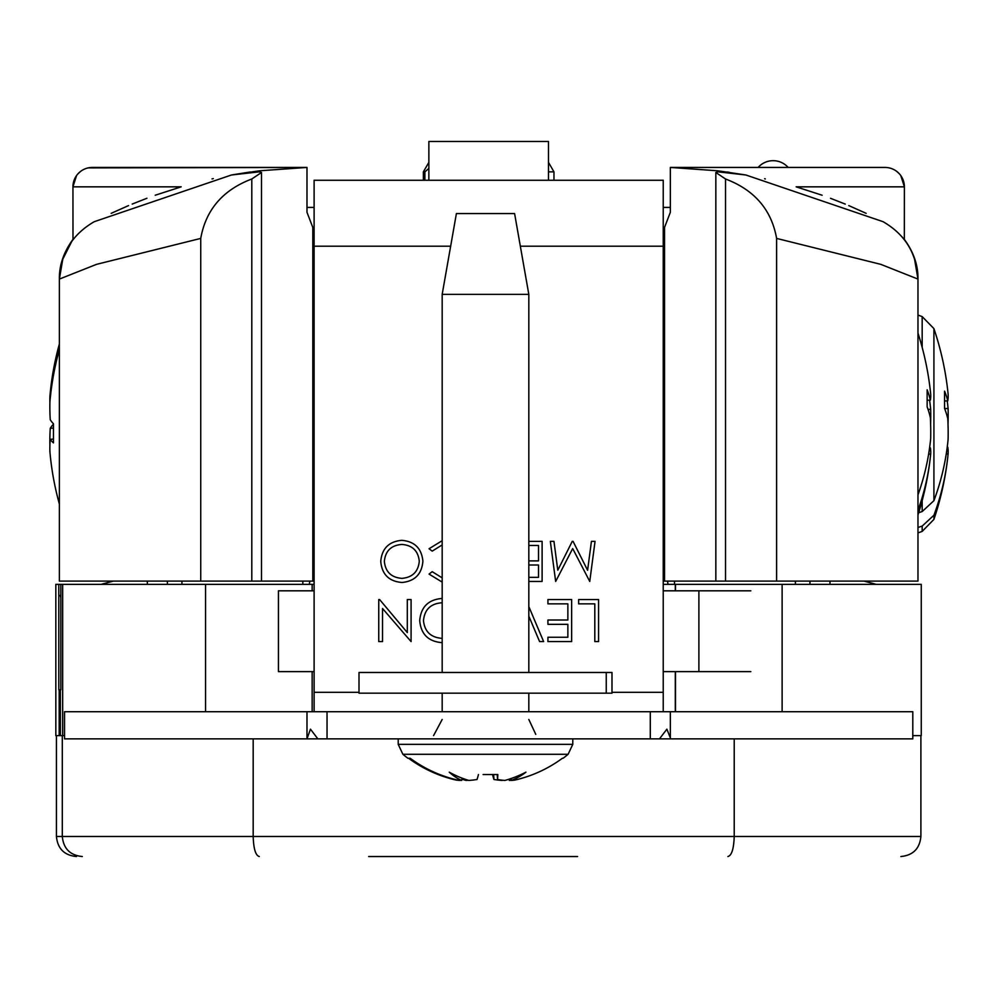 <?xml version="1.0" encoding="UTF-8"?>
<svg xmlns="http://www.w3.org/2000/svg" width="998" height="998" viewBox="0 0 998 998"><rect width="100%" height="100%" fill="white"/><g stroke="black" fill="none" stroke-linecap="round" stroke-linejoin="round"><path stroke-width="1.5" d="M758.131 167.439A20.047 20.047 0 0 1 788.158 167.439M776.606 238.41C771.516 209.78 754.488 189.969 725.534 178.991L715.84 172.492L718.111 171.843L745.893 174.999L883.055 221.681C905.149 234.455 916.788 253.592 917.973 279.091C918.185 265.331 913.657 252.12 904.388 239.445C913.657 252.12 918.185 265.331 917.973 279.091L880.785 264.345L776.606 238.41L776.606 581.11L917.973 581.11L917.973 279.091L914.455 258.569M776.606 581.11L663.233 581.11M314.108 581.11L59.369 581.11L59.369 279.091C59.156 265.331 63.685 252.12 72.941 239.445M232.16 174.875L259.405 170.808L306.985 167.439L88.136 167.901M78.193 173.577L80.801 171.244L78.181 173.577M76.547 175.586L72.941 186.826L76.547 175.586M62.874 258.569L59.369 279.091L96.557 264.345L200.735 238.41L200.735 581.11M62.063 260.603L72.417 240.131M664.531 581.11L664.531 227.457L670.344 212.3L670.344 167.439L884.989 167.439L670.344 167.439L717.924 170.808L745.169 174.875M889.193 167.901L890.291 168.175L889.193 167.901M896.528 171.244L899.148 173.577L896.528 171.244M900.795 175.586L904.388 186.838L900.795 175.586M765.304 178.904L764.605 178.742M314.108 227.457L312.811 227.457L312.811 581.11M312.811 227.457L306.985 212.3L306.985 167.439L92.34 167.439L285.004 167.439M212.736 178.742L212.025 178.904M212.487 178.804L213.31 178.617M59.369 279.091C60.554 253.592 72.193 234.455 94.286 221.681L231.449 174.999L259.231 171.843L261.501 172.492L251.795 178.991C222.853 189.957 205.838 209.767 200.735 238.41M314.108 207.409L306.985 207.409M670.344 207.409L663.233 207.409M72.991 239.732L72.941 186.838A19.399 19.399 0 0 1 92.34 167.439A19.399 19.399 0 0 0 72.941 186.838L181.187 186.838L155.226 195.234M822.115 195.234L796.155 186.838L904.388 186.838A19.399 19.399 0 0 0 884.989 167.439A19.399 19.399 0 0 1 904.388 186.838L904.338 239.732M904.001 239.295L901.818 236.626M830.523 198.303L845.244 204.103M848.787 205.588L866.164 213.347M729.226 172.292L727.155 172.005M250.161 172.005L232.509 174.812M111.165 213.347L128.53 205.6M132.21 204.066L146.931 198.265M327.032 711.711L327.032 738.869L317.851 738.869L310.453 729.164L306.972 738.869L64.546 738.869L64.546 711.711L912.796 711.711L912.796 738.869L650.297 738.869L650.297 711.711M306.985 737.834L306.985 711.711M327.032 738.869L650.297 738.869M306.972 738.869L317.851 738.869M314.108 590.816L314.108 671.629L278.442 671.629L278.442 590.816L314.108 590.816L314.108 180.264L663.233 180.264L663.233 590.816L750.845 590.816M528.815 541.365L542.114 541.365L542.114 581.447L528.815 581.447M528.815 577.343L538.521 577.343L538.521 565.005L528.815 565.005M528.815 560.888L538.521 560.888L538.521 545.469L528.815 545.469M422.89 561.225C421.805 574.1 414.869 581.185 402.069 582.483C389.033 581.447 381.922 574.424 380.749 561.425C381.885 548.551 388.896 541.515 401.757 540.33C414.619 541.427 421.655 548.401 422.89 561.225M571.642 599.549L571.642 641.577L547.927 641.577L547.927 637.26L567.862 637.26L567.862 624.336L547.927 624.336L547.927 620.02L567.862 620.02L567.862 603.865L547.927 603.865L547.927 599.549L571.642 599.549M442.176 642.65L442.064 642.65C428.392 641.577 420.931 634.217 419.709 620.581C420.906 607.083 428.242 599.711 441.727 598.476L442.176 598.488M314.108 671.629L314.108 692.313L359.006 692.313M611.986 692.313L663.233 692.313L663.233 590.816M407.309 599.549L411.089 599.549L411.089 641.577L382.533 608.506L382.533 641.577L378.753 641.577L378.753 599.549L379.614 599.549L407.309 632.557L407.309 599.549M528.815 606.572L543.623 641.577L539.581 641.577L528.815 616.115M598.575 599.549L598.575 641.577L594.808 641.577L594.808 603.865L578.64 603.865L578.64 599.549L598.575 599.549M442.176 582.108L429.053 574.1L432.196 571.679L442.176 577.867M442.176 544.92L432.196 551.133L429.053 548.738L442.176 540.704M591.427 541.365L595.045 541.365L589.756 581.447L572.69 548.563L555.661 581.447L550.335 541.365L553.952 541.365L557.795 570.207L572.253 541.365L573.064 541.365L587.597 570.27L591.427 541.365M670.344 711.711L670.344 737.834L666.876 729.164L659.478 738.869M670.357 738.869L670.344 737.834M663.233 671.629L750.845 671.629M314.108 711.711L314.108 692.313M663.233 692.313L663.233 711.711M442.176 602.792L441.877 602.78C430.699 603.603 424.574 609.541 423.476 620.594C424.637 631.547 430.762 637.46 441.877 638.346L442.176 638.346M384.342 561.425C385.44 571.879 391.291 577.53 401.895 578.366C412.461 577.43 418.262 571.729 419.285 561.25C418.187 550.859 412.399 545.257 401.895 544.446C391.241 545.232 385.39 550.884 384.342 561.425M428.866 180.264L428.866 141.467L548.476 141.467L548.476 180.264M59.369 349.612A296.967 292.451 180 0 0 49.925 401.757A295.944 242.427 -0 0 0 50.249 419.671A296.98 51.385 5.1 0 0 53.455 423.788L53.455 442.887A296.98 51.385 174.9 0 1 50.249 439.32A295.944 169.735 180 0 0 49.925 451.869A296.967 292.451 180 0 0 59.369 504.002M49.9 445.133A295.944 242.427 180 0 1 50.249 428.342A296.98 51.385 174.9 0 1 53.455 424.212L53.455 423.788M53.455 439.095L50.249 439.32M50.249 428.342L53.455 428.017M49.9 402.88A295.944 169.735 -0 0 1 49.925 396.144A296.967 292.451 0 0 1 59.369 343.998M917.973 494.896A296.967 260.94 0 0 0 930.672 438.646A295.944 283.781 180 0 0 930.348 417.675A296.98 141.254 -174.3 0 0 927.142 406.86L927.142 389.819A296.98 141.254 -5.7 0 1 930.348 400.136A295.944 83.969 0 0 0 930.672 393.936A296.967 260.94 0 0 0 930.273 390.156A297.404 297.404 0 0 0 917.973 333.095M929.587 400.161A296.967 260.94 180 0 1 930.672 409.367A295.944 283.781 0 0 1 930.623 424M929.587 447.84L930.348 447.865A295.944 83.969 180 0 1 930.672 454.078A296.967 260.94 180 0 1 930.273 457.857A296.967 260.94 180 0 1 917.973 510.327M927.142 400.248L930.348 400.136M928.04 409.367L930.672 409.367M930.672 454.078L928.639 454.078M947.239 447.129L947.776 447.141A295.944 92.714 180 0 1 948.1 453.99A296.967 265.194 180 0 1 947.451 459.928A296.967 265.194 180 0 1 933.916 515.242L922.177 526.096L917.973 527.48M944.57 408.469L944.57 391.154A296.98 133.133 -5.6 0 1 947.776 400.859A295.944 92.714 0 0 0 948.1 394.01A296.967 265.194 0 0 0 947.451 388.085A297.404 297.404 0 0 0 933.916 328.604L933.916 500.684A296.967 265.194 0 0 0 948.1 439.444A295.944 281.049 180 0 0 947.776 418.686A296.98 133.133 -174.4 0 0 944.57 408.469M947.239 400.884A296.967 265.194 180 0 1 948.1 408.556A295.944 281.049 -0 0 1 948.013 424M944.57 400.984L947.776 400.859M947.451 459.928A297.404 297.404 0 0 1 933.916 519.397L933.916 515.242M918.671 512.698L922.177 511.55L933.916 500.684M944.607 408.556L948.1 408.556M948.1 453.99L946.241 453.99M548.476 162.337L553.965 171.856L548.476 171.856M428.866 168.4L424.886 171.856L424.886 180.264M424.886 171.856L423.364 171.856L423.364 180.264M528.753 294.373L442.176 294.373L456.398 213.56L514.594 213.56L528.815 294.373L528.815 672.477M572.777 744.346L398.214 744.346L402.88 754.288L568.111 754.288L572.777 744.346L572.777 738.869M483.107 774.548L497.802 774.548A129.291 5.14 -94.1 0 1 497.553 779.5L497.204 774.548M568.111 754.288A129.303 129.303 0 0 1 563.084 758.268L562.385 758.268A128.493 128.293 90 0 1 514.694 780.112A126.434 84.343 -92 0 1 511.325 780.411A128.043 82.198 74.1 0 0 525.946 772.165A128.043 102.869 -69.4 0 1 504.963 780.411A126.434 84.343 -92 0 1 497.553 779.5M509.117 779.176L509.329 780.411A126.434 94.136 -92.2 0 0 511.3 780.286M492.55 774.548A129.291 8.982 -94.1 0 0 493.973 779.5A126.434 94.136 -92.2 0 0 502.244 780.411M461.874 779.176A128.043 102.869 69.4 0 0 466.029 780.411A126.434 84.343 92 0 0 468.199 780.249M408.606 758.268A128.493 128.293 -90 0 0 456.298 780.112A126.434 84.343 92 0 0 459.666 780.411L459.691 780.286M462.062 778.141L461.662 780.411A126.434 94.136 92.2 0 1 457.895 780.112A128.493 128.293 90 0 1 410.203 758.268L407.908 758.268A129.303 129.303 0 0 1 402.88 754.288M461.662 780.411A128.043 71.369 -75.4 0 1 449.25 772.165A128.043 94.448 71.9 0 0 468.748 780.411A126.434 94.136 92.2 0 0 477.019 779.5A129.291 8.982 94.1 0 0 478.441 774.548M511.325 780.411L511.026 778.552M466.029 780.411L465.916 779.525M493.598 774.548L493.973 779.5M611.986 693.173L606.248 693.173L606.248 672.477L611.986 672.477L611.986 693.173M606.248 672.477L359.006 672.477L359.006 693.173L606.248 693.173M577.568 856.534L368.636 856.534M64.546 735.626L55.838 735.626L55.838 584.341L58.795 584.341L58.795 689.805L60.828 689.805L60.828 584.341L58.795 584.341M921.241 735.626L912.796 735.626M314.108 584.341L60.828 584.341M921.241 584.341L663.233 584.341M782.12 711.711L782.12 584.341M675.509 711.711L675.509 671.629M675.509 590.816L675.509 584.341M675.297 711.711L675.297 671.629M675.297 590.816L675.297 584.341M312.162 711.711L312.162 671.629M312.162 590.816L312.162 584.341M205.551 711.711L205.551 584.341M369.198 856.534L396.63 856.534M727.879 856.534C731.684 855.535 733.804 848.849 734.216 836.486L734.216 738.869M76.484 856.534C64.309 855.348 57.622 848.662 56.437 836.486L253.18 836.486L253.18 738.869M60.379 689.805L60.379 735.626L60.379 689.805M920.892 735.626L920.892 836.486L253.18 836.486C253.592 848.849 255.625 855.535 259.293 856.534M167.39 581.11L167.39 584.341M147.342 584.341L147.342 581.11M60.828 595.17L60.179 595.344L60.828 597.765M101.235 584.341L113.273 581.11M309.842 581.11L309.33 584.341L309.842 581.11M181.935 584.341L181.935 581.11M302.831 584.341L302.831 581.11M809.952 584.341L809.952 581.11M674.498 581.11L674.498 584.341M795.406 581.11L795.406 584.341M667.5 581.11L668.011 584.341M864.056 581.11L876.107 584.341M829.987 581.11L829.987 584.341M725.534 178.991L725.534 581.11M717.924 170.808L717.924 171.843M664.531 227.457L663.233 227.457M259.405 170.808L259.405 171.843M251.795 178.991L251.795 581.11M314.108 246.207L450.659 246.207M520.332 246.207L663.233 246.207M698.887 671.629L698.887 590.816M933.916 519.397L922.177 531.41L922.177 526.096M922.177 511.55L922.177 500.572M922.177 347.441L922.177 316.603L933.916 328.604M62.662 735.626L62.662 584.341M59.181 735.626L59.181 689.805M715.84 172.492L715.84 581.11M261.501 172.492L261.501 581.11M917.973 514.918A297.404 297.404 0 0 0 930.273 457.857M922.177 531.41L917.973 532.932M922.177 316.603L917.973 315.069M553.965 171.856L553.965 180.264M428.866 162.337L423.364 171.856M528.815 711.711L528.815 693.173M442.176 719.471L433.581 735.588M442.176 711.711L442.176 693.173M442.176 672.477L442.176 294.373M528.815 719.471L535.764 734.341M398.214 744.346L398.214 738.869M82.335 856.534C70.172 855.348 63.485 848.662 62.3 836.486L62.3 735.626M56.437 836.486L56.437 735.626M921.254 735.626L921.254 584.341M55.838 735.626L55.838 584.341M920.892 836.486C919.707 848.662 913.033 855.348 900.857 856.534"/></g></svg>
